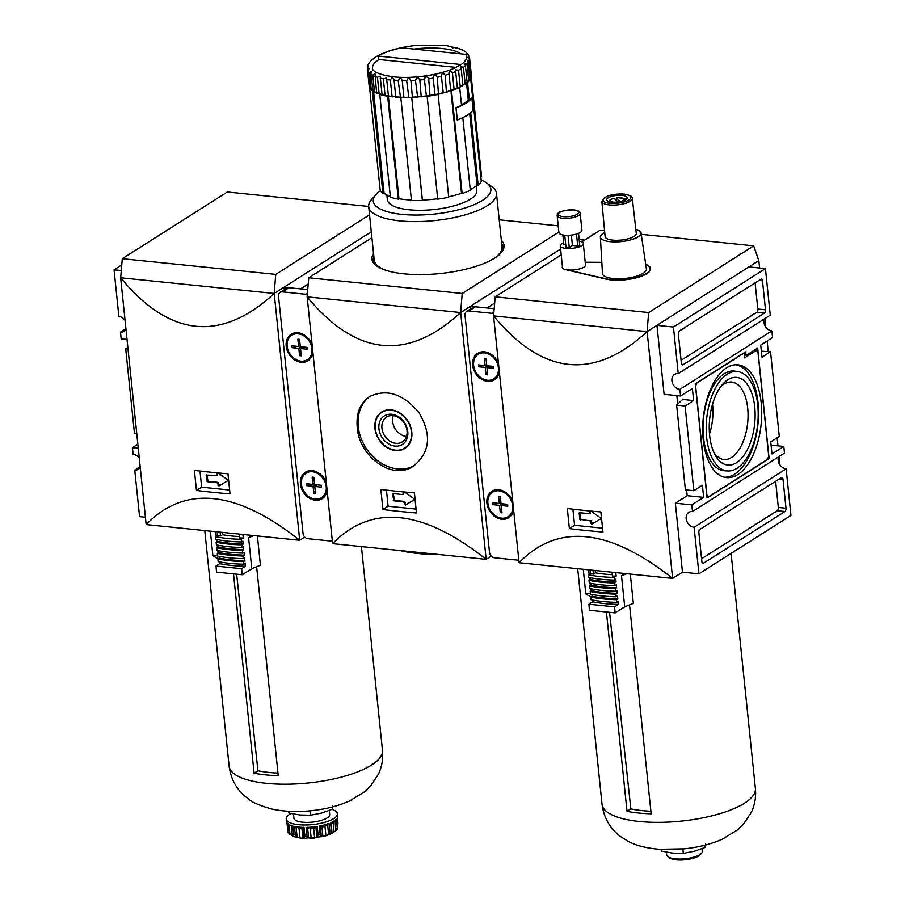 <?xml version="1.0" encoding="UTF-8"?>
<svg xmlns="http://www.w3.org/2000/svg" width="905" height="905" viewBox="0 0 905 905"><rect width="100%" height="100%" fill="white"/><g stroke="black" fill="none" stroke-linecap="round" stroke-linejoin="round"><path stroke-width="1.36" d="M120.693 277.733L120.648 277.767C169.744 337.192 220.922 342.418 274.204 293.469L299.713 540.285L304.781 537.061M307.315 294.86A5.136 4.084 -122.4 0 0 305.46 294.249L282.428 291.885A5.136 4.084 -122.4 0 0 280.165 292.394L286.738 288.22A5.136 4.084 -122.4 0 1 289 287.711L307.757 289.634L300.517 288.887L308.232 283.989L300.517 288.887L284.057 287.213L274.158 293.469L120.648 277.767L146.157 524.572C184.993 484.797 236.182 490.035 299.713 540.285L146.157 524.572M227.947 473.801A385.417 124.109 174.1 0 1 194.394 470.362L196.464 490.453A385.417 124.109 -5.9 0 0 230.028 493.881L227.947 473.801M206.804 474.514L208.048 481.347L217.913 482.354L217.257 482.772L218.953 485.985L227.822 480.668L227.732 479.842L218.094 472.942M216.793 472.829L216.51 475.51L206.148 475.046L207.392 481.754L217.257 482.772M227.902 480.589L219.61 485.578L217.913 482.354M217.483 472.885L216.996 474.955M196.464 490.453L201.645 487.162L229.632 490.024M199.982 471.053L201.645 487.162M284.057 287.213L284.328 289.747M369.545 214.836L275.754 274.396L274.158 293.469L371.299 231.771M121.304 270.561L114.053 269.826L118.872 316.399A8.349 6.64 57.6 0 1 125.048 320.347M121.768 264.927L114.053 269.826M145.4 517.23L139.562 516.631L134.743 470.057L140.162 466.618M275.754 274.396L122.288 258.706L120.693 277.767M368.686 206.464L227.313 192.007L122.288 258.706M125.987 329.386A8.349 6.64 57.6 0 1 124.155 331.321A8.349 6.64 57.6 0 1 120.489 332.135L121.18 338.787L127.017 339.386M138.273 448.269L132.435 447.67L133.126 454.321A8.349 6.64 57.6 0 1 139.302 458.269M137.854 444.231L132.435 447.67M140.241 467.308A8.349 6.64 57.6 0 1 138.408 469.243A8.349 6.64 57.6 0 1 134.743 470.057M127.854 347.441L125.716 348.798L134.472 433.484L136.768 433.721M120.489 332.135L125.908 328.685M125.716 348.798L128.012 349.036M288.718 811.299L288.899 813.029L299.759 814.975L310.426 815.224L321.49 813.086L332.373 809.24L332.655 805.993M332.011 809.387A25.691 8.269 174.1 0 1 337.361 813.708A25.691 8.269 174.1 0 1 312.655 824.579A25.691 8.269 174.1 0 1 286.24 818.991L286.489 821.412A25.691 8.269 -5.9 0 0 287.009 822.769L287.88 831.243L288.797 833.075M335.11 820.235L335.721 830.835L337.622 828.505M337.361 813.708L337.61 816.129A25.691 8.269 -5.9 0 1 336.92 818.414L337.791 826.887A25.691 8.269 174.1 0 1 337.203 827.611L336.162 830.36L333.843 832.125A23.123 7.444 -5.9 0 1 332.09 833.234L331.468 831.254A25.691 8.269 174.1 0 1 329.918 831.887L328.617 834.41L325.924 835.745L331.603 833.55M331.988 832.464L331.886 833.086M321.954 827.091L322.938 836.559A23.123 7.444 -5.9 0 0 325.924 835.745L324.952 826.276A23.123 7.444 174.1 0 1 321.954 827.091L320.246 825.745M329.918 831.887L329.047 823.414A25.691 8.269 -5.9 0 1 319.307 826.073L320.189 834.546L321.343 836.401L322.938 836.559L303.48 838.347M315.845 826.638L316.931 837.17L318.096 834.908A25.691 8.269 174.1 0 0 320.189 834.546M316.931 837.17L314.623 838.007A23.123 7.444 -5.9 0 1 311.196 838.313L308.616 837.894L306.953 835.881A25.691 8.269 174.1 0 1 304.872 835.881L304.227 837.804L303.152 827.396L304.227 837.702M304.25 837.894L302.949 838.302L304.272 838.03M299.035 828.539L300.019 838.007A23.123 7.444 -5.9 0 0 302.949 838.302L301.976 828.833A23.123 7.444 174.1 0 1 299.035 828.539L297.157 826.91M304.872 835.881L304.001 827.408A25.691 8.269 -5.9 0 1 294.442 826.435L295.324 834.896L297.112 837.159L300.019 838.007L294.419 836.786M295.324 834.896A25.691 8.269 174.1 0 1 293.82 834.534L292.632 825.982M292.734 826.944A23.123 7.444 174.1 0 1 291.41 826.265L292.394 835.734A23.123 7.444 -5.9 0 0 294.046 836.559L294.046 836.492M292.394 835.734L288.141 832.306M293.82 834.534L292.949 826.061A25.691 8.269 -5.9 0 1 287.53 823.403L288.401 831.876L289.905 834.399L288.876 824.432M286.987 822.736L287.88 831.243A25.691 8.269 174.1 0 0 288.401 831.876M337.542 826.107L337.395 817.532L337.972 823.245M337.407 828.833L336.954 818.358M331.468 831.254L330.597 822.781A25.691 8.269 -5.9 0 0 336.321 819.149L337.203 827.611M286.24 818.991A25.691 8.269 174.1 0 1 290.901 813.493M306.953 835.881L306.082 827.408A25.691 8.269 -5.9 0 0 317.214 826.435L318.096 834.908M333.357 821.401L333.843 832.125M327.519 823.754L324.952 826.276M315.834 826.503L313.639 828.539L314.623 838.007M313.639 828.539A23.123 7.444 174.1 0 1 310.223 828.833L307.508 827.238M303.141 827.227L301.976 828.833M291.41 826.265L290.969 825.428M252.201 535.421L248.592 537.717L253.875 535.59M309.974 810.823L310.426 815.224M332.135 807L332.373 809.24M218.071 552.876L217.822 550.636M217.449 547.333L217.189 545.059M216.827 541.801L216.567 539.482M216.205 536.258L215.695 531.688M245.447 566.27L241.624 568.702L215.956 566.077L219.779 563.645A72.717 23.417 -5.9 0 0 245.447 566.27L245.142 563.363L243.807 564.222L243.524 561.564L244.87 560.704L244.565 557.797L243.23 558.657L242.959 555.998L244.293 555.138L243.999 552.242L242.653 553.091L242.382 550.432L243.717 549.573L243.422 546.677L242.076 547.525L241.805 544.867L243.14 544.007L242.845 541.111L241.499 541.959L241.228 539.301A75.285 24.243 -5.9 0 1 215.56 536.676L217.573 535.398A71.427 22.998 -5.9 0 0 220.503 535.964L220.107 532.14M256.635 566.745L278.231 775.664A77.083 24.82 -5.9 0 1 254.101 773.198L257.925 770.766A69.73 22.455 -5.9 0 0 277.959 773.096M257.925 770.766L236.646 574.177M233.501 573.861L254.101 773.198M215.956 566.077L216.578 572.13L242.246 574.754L251.794 568.691L260.425 565.218L257.393 535.952M218.343 558.634A77.083 24.82 174.1 0 1 212.901 555.806L210.356 531.144M212.901 555.806L217.46 555.014M239.192 534.086L239.587 537.909A71.427 22.998 -5.9 0 0 243.241 538.023L241.228 539.301M220.503 535.964L222.494 534.697A67.581 21.765 -5.9 0 0 239.44 536.563M219.779 563.645L219.598 561.881M243.807 564.222A75.285 24.243 -5.9 0 1 218.139 561.598L217.867 558.928L219.202 558.08L219.021 556.315M243.23 558.657A75.285 24.243 -5.9 0 1 217.562 556.032L217.291 553.374L218.625 552.514L218.444 550.749M242.653 553.091A75.285 24.243 -5.9 0 1 216.985 550.466L216.714 547.808L218.06 546.948L217.867 545.183M242.076 547.525A75.285 24.243 -5.9 0 1 216.408 544.901L216.137 542.242L217.483 541.382L217.302 539.618M241.499 541.959A75.285 24.243 -5.9 0 1 215.843 539.335L215.56 536.676M217.573 535.398L217.211 531.846M329.273 810.495L329.692 814.5A17.987 5.792 174.1 0 1 312.395 822.113A17.987 5.792 174.1 0 1 293.91 818.199L293.48 814.036M251.794 568.691L248.592 537.717M222.494 534.697L222.257 532.355M242.246 574.754L241.624 568.702M243.241 538.023L242.879 534.47M217.483 541.382A72.717 23.417 -5.9 0 0 243.14 544.007M216.137 542.242A75.285 24.243 -5.9 0 0 241.805 544.867M218.06 546.948A72.717 23.417 -5.9 0 0 243.717 549.573M216.714 547.808A75.285 24.243 -5.9 0 0 242.382 550.432M218.625 552.514A72.717 23.417 -5.9 0 0 244.293 555.138M217.291 553.374A75.285 24.243 -5.9 0 0 242.959 555.998M219.202 558.08A72.717 23.417 -5.9 0 0 244.87 560.704M217.867 558.928A75.285 24.243 -5.9 0 0 243.524 561.564M439.841 554.618A93.147 29.989 174.1 0 1 399.92 550.534M307.157 296.806L332.61 543.645C371.457 503.859 422.635 509.096 486.166 559.347L332.61 543.645M393.268 493.587L394.501 500.408L404.377 501.427L403.721 501.834L405.417 505.058L414.275 499.73L414.185 498.904L404.558 492.015M403.257 491.89L402.963 494.583L393.098 493.564L392.612 494.119L393.845 500.827L403.721 501.834M414.354 499.662L406.074 504.639L404.377 501.427M403.935 491.958L403.449 494.028M501.336 240.255A66.416 21.392 174.1 0 1 504.062 245.447A66.416 21.392 174.1 0 1 440.192 273.548A66.416 21.392 174.1 0 1 371.932 259.101A66.416 21.392 174.1 0 1 373.539 253.468M493.779 313.933A5.136 4.084 -122.4 0 0 491.913 313.311L468.881 310.958A5.136 4.084 -122.4 0 0 466.629 311.456L473.202 307.281A5.136 4.084 -122.4 0 1 475.453 306.784L494.221 308.707L486.969 307.96L494.684 303.062L486.969 307.96L470.521 306.275L470.781 308.82M558.86 232.099L462.217 293.469L460.622 312.53L560.602 249.033M371.91 237.664L308.752 277.778L307.112 296.84L460.668 312.542C407.386 361.491 356.197 356.253 307.112 296.84M462.217 293.469L308.752 277.778M558.204 225.843L499.221 219.813M491.234 556.134L486.166 559.347L460.668 312.542L470.521 306.275M414.411 492.874A385.417 124.109 174.1 0 1 380.847 489.435L382.928 509.526A385.417 124.109 -5.9 0 0 416.481 512.954L414.411 492.874M357.226 427.251C358.912 456.414 392.408 481.2 413.551 466.052C430.124 452.466 431.911 434.626 418.947 412.544C403.11 393.766 386.616 388.46 369.478 396.639C360.156 403.064 356.072 413.257 357.226 427.251M414.479 465.442A41.11 32.704 57.6 0 1 379.331 461.957A41.11 32.704 57.6 0 1 358.256 426.594A41.11 32.704 57.6 0 1 370.394 396.085M374.93 428.291A21.584 17.172 57.6 0 1 381.786 411.956A21.584 17.172 57.6 0 1 407.85 420.972A21.584 17.172 57.6 0 1 404.92 448.405A21.584 17.172 57.6 0 1 386.265 447.059A21.584 17.172 57.6 0 1 374.93 428.291M386.446 490.114L388.109 506.223L416.085 509.085M382.928 509.526L388.109 506.223M381.887 412.352A21.584 17.172 57.6 0 1 383.143 411.198M406.187 447.489A21.584 17.172 57.6 0 1 404.614 448.133M381.989 412.284A21.2 16.867 57.6 0 1 407.589 421.142A21.2 16.867 57.6 0 1 404.716 448.077A21.2 16.867 57.6 0 1 386.401 446.753A21.2 16.867 57.6 0 1 375.258 428.325A21.2 16.867 57.6 0 1 381.989 412.284L384.614 410.621A21.2 16.867 57.6 0 1 384.716 410.553M407.442 446.346A21.2 16.867 57.6 0 1 407.341 446.403L404.716 448.077M378.923 428.71A16.901 13.451 57.6 0 1 399.139 417.137A16.901 13.451 57.6 0 1 401.99 444.706A16.901 13.451 57.6 0 1 378.923 428.71M381.921 428.178A14.706 11.697 57.6 0 1 386.593 417.058A14.706 11.697 57.6 0 1 404.354 423.201A14.706 11.697 57.6 0 1 402.363 441.878A14.706 11.697 57.6 0 1 389.648 440.961A14.706 11.697 57.6 0 1 381.921 428.178M406.458 436.493A14.706 11.697 57.6 0 1 392.634 421.379A14.706 11.697 57.6 0 1 393.2 415.633M421.809 552.774A95.07 30.612 174.1 0 1 412.714 551.835M481.166 180.084A59.097 19.028 174.1 0 1 486.709 183.014A59.097 19.028 174.1 0 1 434.049 214.1A59.097 19.028 174.1 0 1 376.152 194.439A59.097 19.028 174.1 0 1 380.462 190.785M476.324 185.774L476.822 190.548A44.967 14.48 174.1 0 1 433.586 209.575A44.967 14.48 174.1 0 1 387.363 199.79L386.876 195.016M395.078 49.379L392.623 50.069M461.177 64.538L459.344 65.273C448.405 73.215 416.515 79.368 393.992 76.857C372.894 74.153 372 68.633 372.487 68.294A46.246 14.899 174.1 0 1 379.003 59.492L377.939 56.02A48.825 15.724 174.1 0 1 401.707 47.795L466.335 54.402A48.825 15.724 174.1 0 1 461.177 64.538L377.939 56.02M379.003 59.492L455.769 67.343M414.875 48.949A46.246 14.899 174.1 0 1 443.823 48.7A46.246 14.899 174.1 0 1 460.668 53.633M387.759 51.63L385.259 52.569M381.288 54.255L378.833 55.522M375.892 56.868L370.79 60.771L368.12 64.526L367.453 66.665L368.414 65.748M368.765 63.565L369.002 62.954M369.059 68.667L367.69 70.149A51.393 16.55 174.1 0 1 367.373 68.814L367.362 68.712C368.437 65.307 368.459 64.832 367.441 67.275L367.453 66.665M369.421 86.722L369.082 85.274A51.393 16.55 174.1 0 0 369.387 86.609L369.987 87.14A2.568 0.826 -5.9 0 0 369.987 87.14L367.69 70.149C368.946 67.603 369.172 68.045 368.38 71.495L370.552 88.238M372.555 89.878A2.568 0.826 -5.9 0 0 371.831 89.776L371.186 89.278L369.489 72.83L371.288 71.393L370.914 74.04L373.007 90.772M376.559 92.333A2.568 0.826 -5.9 0 0 375.145 92.129L374.466 91.665L372.769 75.217L375.032 73.882L376.593 92.717A51.393 16.55 174.1 0 0 379.138 93.701L379.829 94.131L379.138 93.701L377.442 77.253L380.168 76.077L382.091 94.821A50.872 16.381 174.1 0 0 385.213 95.602M411.413 200.039A50.103 16.132 -5.9 0 1 398.969 198.727L398.302 199.145L387.668 96.303L388.211 95.964A2.568 0.826 -5.9 0 0 385.734 95.715L385.066 95.319L383.369 78.871L386.571 77.988L388.449 96.224A50.872 16.381 174.1 0 0 392.238 96.778M392.691 96.835L392.057 96.473L390.349 80.025C392.001 76.914 393.245 77.038 394.105 80.409L395.779 97.152A2.568 0.826 -5.9 0 0 394.614 96.756A2.568 0.826 -5.9 0 0 392.691 96.835L392.057 96.473A51.393 16.55 174.1 0 1 388.369 95.953M394.071 80.081L394.105 80.409A51.393 16.55 174.1 0 0 398.2 80.681C399.739 77.468 401.107 77.502 402.284 80.805L403.845 97.559A2.568 0.826 -5.9 0 0 401.379 97.31L400.836 97.65L411.458 200.491A51.393 16.55 174.1 0 0 422.375 200.491L422.397 200.073A50.103 16.132 -5.9 0 0 437.681 198.738M408.89 97.57L406.662 80.805C408.053 77.513 409.479 77.468 410.949 80.681L412.409 97.457A2.568 0.826 -5.9 0 0 411.764 97.31A2.568 0.826 -5.9 0 0 408.89 97.57L408.359 97.265A51.393 16.55 174.1 0 1 403.981 97.265L403.845 97.559M417.624 97.152L415.474 80.409C416.662 77.049 418.121 76.914 419.852 80.036L421.221 96.846A2.568 0.826 -5.9 0 0 419.434 96.756A2.568 0.826 -5.9 0 0 417.624 97.152L417.182 96.869A51.393 16.55 174.1 0 1 412.657 97.129L412.409 97.457M427.115 95.975A2.568 0.826 -5.9 0 0 426.447 96.235L424.388 79.504C425.327 76.088 426.764 75.873 428.71 78.882L429.988 95.726A2.568 0.826 -5.9 0 0 427.115 95.975L437.726 199.157A51.393 16.55 174.1 0 0 448.733 197.233L438.111 94.403A51.393 16.55 174.1 0 1 427.092 96.315M435.079 94.844L433.122 78.113C433.767 74.663 435.147 74.38 437.251 77.264L438.473 94.143A2.568 0.826 -5.9 0 0 437.59 94.143A2.568 0.826 -5.9 0 0 435.079 94.844L434.819 94.573A51.393 16.55 174.1 0 1 430.407 95.342L429.988 95.726M443.258 93L441.414 76.28C441.742 72.807 443.02 72.457 445.237 75.239L446.403 92.152A2.568 0.826 -5.9 0 0 444.468 92.401A2.568 0.826 -5.9 0 0 443.258 93L443.111 92.729A51.393 16.55 174.1 0 1 438.959 93.724L438.473 94.143M468.134 57.128L469.616 58.361C467.976 56.155 467.942 56.63 469.548 59.787A51.393 16.55 174.1 0 1 469.084 61.302L467.195 60.205L468.247 62.784A51.393 16.55 174.1 0 1 467.003 64.323L464.695 63.395L465.442 65.793A51.393 16.55 174.1 0 1 463.451 67.309L460.724 66.597L461.199 68.735A51.393 16.55 174.1 0 1 458.53 70.171L455.385 69.787L455.668 71.518A51.393 16.55 174.1 0 1 452.398 72.853C450.136 70.183 449.004 70.59 449.004 74.063L448.88 72.977M469.299 56.913L468.609 55.578M467.489 54.243L468.519 55.137M468.281 54.617L465.758 52.038M465.453 51.664L461.561 49.368L445.531 45.318L417.522 45.25C399.727 47.117 385.802 51.008 375.733 56.913M457.195 47.705L456.459 47.592M453.62 48.203L450.147 46.415M478.191 185.242A51.393 16.55 174.1 0 0 481.302 181.407L470.679 78.565A51.393 16.55 174.1 0 1 467.557 82.4L469.412 100.308A51.393 16.55 -5.9 0 0 471.867 97.604L473.134 109.946A51.393 16.55 -5.9 0 1 470.691 112.65L478.191 185.242L477.082 185.129L469.672 113.487M372.317 90.715L382.951 193.557A51.393 16.55 174.1 0 1 380.19 190.231L369.557 87.389A51.393 16.55 174.1 0 0 372.317 90.715L372.645 90.624M457.229 120.048A51.393 16.55 -5.9 0 0 462.806 117.661L470.306 190.254A51.393 16.55 174.1 0 1 462.15 193.58L451.516 90.738A51.393 16.55 174.1 0 0 459.672 87.412L461.527 105.319A51.393 16.55 -5.9 0 1 455.962 107.706L457.229 120.048M469.412 100.308L468.304 100.195L466.528 83M461.46 104.686A50.103 16.132 -5.9 0 0 468.304 100.195M470.238 189.62A50.103 16.132 -5.9 0 0 477.082 185.129M480.793 176.464L481.551 176.396L471.234 76.461M448.688 196.804A50.103 16.132 -5.9 0 0 461.516 193.263L462.15 193.58M398.302 199.145A51.393 16.55 174.1 0 1 390.406 197.222L379.772 94.38A51.393 16.55 174.1 0 0 387.668 96.303M382.951 193.557L384.082 193.24A50.103 16.132 -5.9 0 0 390.327 196.498M459.672 87.412L458.767 87.321A2.568 0.826 -5.9 0 0 457.364 88M452.398 72.853L454.095 89.301L453.529 89.799A2.568 0.826 -5.9 0 0 451.007 90.489L451.516 90.738M457.297 88.26L457.297 88.26A50.872 16.381 174.1 0 1 453.982 89.629M461.516 193.263L450.905 90.568M422.397 200.073L411.752 97.661L422.375 200.491M411.752 97.661A51.393 16.55 174.1 0 1 400.836 97.65M408.551 97.57A50.872 16.381 174.1 0 1 403.969 97.57M398.969 198.727L388.358 96.066M381.887 94.437A2.568 0.826 -5.9 0 0 380.7 94.131L379.772 94.38M384.082 193.24L373.55 91.326M468.247 62.784L469.955 79.233A51.393 16.55 174.1 0 1 468.7 80.771L468.145 81.371A2.568 0.826 -5.9 0 0 467.093 81.767M467.003 64.323L468.7 80.771L468.145 81.371M470.679 78.565L469.887 78.633M367.385 68.927L369.07 85.161A51.393 16.55 174.1 0 0 369.082 85.274L367.373 68.814A51.393 16.55 174.1 0 1 367.362 68.712M469.084 61.302L470.272 78.396A2.568 0.826 -5.9 0 0 469.876 78.531M470.815 76.642L471.245 76.246A51.393 16.55 174.1 0 1 470.781 77.762L470.272 78.396M469.548 59.787L471.245 76.246M471.301 74.595A51.393 16.55 174.1 0 1 471.313 74.708L469.605 58.248A51.393 16.55 174.1 0 1 469.616 58.361L470.872 75.477M465.442 65.793L467.138 82.242A51.393 16.55 174.1 0 1 465.147 83.758L464.57 84.323A2.568 0.826 -5.9 0 0 463.021 84.844A2.568 0.826 -5.9 0 0 462.874 84.946M455.668 71.518L457.364 87.966A51.393 16.55 174.1 0 1 454.095 89.301L453.529 89.799M458.53 70.171L460.226 86.631L459.65 87.163A2.568 0.826 -5.9 0 0 458.767 87.321M461.199 68.735L462.896 85.183A51.393 16.55 174.1 0 1 460.226 86.631L459.65 87.163M463.451 67.309L465.147 83.758L464.57 84.323M451.007 90.489A2.568 0.826 -5.9 0 0 450.747 90.794L450.701 90.511A51.393 16.55 174.1 0 1 446.934 91.688L446.403 92.152M445.237 75.239A51.393 16.55 174.1 0 0 449.004 74.063L450.701 90.511M426.447 96.235L426.085 95.964A51.393 16.55 174.1 0 1 421.549 96.484L421.221 96.846M401.379 97.31A2.568 0.826 -5.9 0 0 400.496 97.457L399.897 97.129A51.393 16.55 174.1 0 1 395.802 96.858L395.802 96.858M400.496 97.457L398.2 80.681M385.734 95.715L385.066 95.319A51.393 16.55 174.1 0 1 381.899 94.55L382.091 94.821M380.7 94.131A2.568 0.826 -5.9 0 0 379.829 94.131M371.831 89.776L371.186 89.278A51.393 16.55 174.1 0 1 370.077 87.943M375.145 92.129L374.466 91.665A51.393 16.55 174.1 0 1 372.611 90.489M486.709 183.014L491.958 186.803A64.232 20.691 174.1 0 1 496.494 193.399L502.015 246.884A64.232 20.691 174.1 0 1 492.309 259.497M386.311 270.459A64.232 20.691 174.1 0 1 374.229 260.086L368.697 206.612A64.232 20.691 174.1 0 1 371.785 199.213L376.152 194.439M496.494 193.399A64.232 20.691 174.1 0 1 434.717 220.582A64.232 20.691 174.1 0 1 368.697 206.612M434.92 94.867A50.872 16.381 174.1 0 1 430.294 95.681M455.973 107.899L456.086 107.91A51.393 16.55 -5.9 0 0 471.856 97.898L471.675 97.876M457.229 119.992L457.33 120.003A51.393 16.55 -5.9 0 0 473.111 109.991L471.856 97.898M457.33 120.003L456.086 107.91M579.324 241.126A11.561 3.722 174.1 0 1 583.273 243.456A11.561 3.722 174.1 0 1 576.383 247.653A11.561 3.722 174.1 0 1 563.668 248.049A11.561 3.722 174.1 0 1 560.274 245.832A11.561 3.722 174.1 0 1 563.668 242.744M578.521 233.366L579.698 244.735A8.349 2.692 174.1 0 1 577.729 245.979L572.435 245.447L569.268 247.461A8.349 2.692 -5.9 0 1 565.976 247.122L564.743 235.243M562.865 234.983L563.849 244.565L565.727 244.757M519.074 562.718L672.63 578.419L647.12 331.615L493.564 315.902L519.074 562.718C557.91 522.932 609.099 528.169 672.63 578.419L682.483 572.164L675.356 503.203L687.189 495.691L686.59 489.956M580.162 213.331L581.915 230.266A11.561 3.722 174.1 0 1 570.795 235.164A11.561 3.722 174.1 0 1 558.917 232.653L557.163 215.707A11.561 3.722 174.1 0 0 569.041 218.229A11.561 3.722 174.1 0 0 580.162 213.331C580.309 211.68 578.272 210.537 574.053 209.903C555.432 210.537 557.684 214.485 557.163 215.707M619.914 201.657L616.701 197.799L616.509 198.625L616.701 197.799A6.81 2.195 174.1 0 1 623.556 198.715A6.81 2.195 174.1 0 1 620.558 201.532M616.791 201.317L616.509 198.625M614.031 199.055L614.224 198.229L617.38 202.03M615.672 199.971A8.088 2.602 174.1 0 1 616.633 199.835M635.819 229.225A20.43 6.573 174.1 0 1 641.012 232.857L646.419 268.966A22.093 7.116 174.1 0 1 625.185 278.423A22.093 7.116 174.1 0 1 602.47 273.514L600.377 237.053A20.43 6.573 174.1 0 1 604.721 232.438M641.012 232.857A20.43 6.573 174.1 0 1 621.384 241.59A20.43 6.573 174.1 0 1 600.377 237.053M601.836 262.473L585.23 262.348M583.273 243.456L585.501 264.995A11.561 3.722 174.1 0 1 578.6 269.181A11.561 3.722 174.1 0 1 565.897 269.588L606.452 278.91A25.691 8.269 -5.9 0 0 634.677 278.016A25.691 8.269 -5.9 0 0 650.016 268.706A25.691 8.269 -5.9 0 0 645.797 264.792M562.424 266.59A11.822 3.801 -5.9 0 0 562.243 267.394A11.822 3.801 -5.9 0 0 565.659 269.656L605.875 279.068A26.336 8.484 -5.9 0 0 634.858 278.197A26.336 8.484 -5.9 0 0 650.65 268.638A26.336 8.484 -5.9 0 0 645.74 264.396M601.825 262.326L585.218 262.246M604.551 230.583L600.23 230.142L581.768 241.873M561.213 254.927L495.205 296.84L493.564 315.902C542.661 375.326 593.838 380.564 647.12 331.615L656.973 325.348L664.1 394.309L680.56 395.994L692.382 388.483L693.637 400.576L682.664 399.456L676.635 405.146L685.096 406.006L693.637 400.576M648.67 312.542L647.075 331.603L758.797 260.651L753.707 245.843L648.67 312.542L495.205 296.84M753.707 245.843L641.238 234.338M650.503 269.871A26.336 8.484 -5.9 0 0 650.073 269.271M576.496 234.078L577.729 245.979M571.372 235.096L572.435 245.447M568.012 235.345L569.268 247.461M624.948 199.462A10.283 3.315 174.1 0 1 625.672 199.688M608.613 201.453A10.283 3.315 174.1 0 1 609.269 201.08M615.14 199.338A10.283 3.315 174.1 0 1 616.565 199.134M600.863 511.936A385.417 124.109 174.1 0 1 567.311 508.508L569.381 528.588A385.417 124.109 -5.9 0 0 602.945 532.027L600.863 511.936M622.21 195.412A10.283 3.315 174.1 0 1 627.176 197.697A10.283 3.315 174.1 0 1 617.289 202.041A10.283 3.315 174.1 0 1 606.735 199.813A10.283 3.315 174.1 0 1 611.769 196.362A10.283 3.315 174.1 0 1 622.21 195.412M632.301 198.365L636.294 233.422A15.679 5.045 174.1 0 1 621.226 240.063A15.679 5.045 174.1 0 1 605.117 236.646L601.859 201.51A15.306 4.932 174.1 0 0 617.583 204.847A15.306 4.932 174.1 0 0 632.301 198.365C633.081 196.781 630.446 195.378 624.382 194.134C616.735 193.613 610.208 194.711 604.789 197.426L601.859 201.51M695.674 386.39L706.929 495.284L708.491 496.868L767.632 459.299L768.707 456.052L757.949 352L756.388 350.416L744.555 357.928L744.057 353.086L696.737 383.143L695.526 386.378M761.184 402.804A56.687 29.096 95.8 0 0 737.202 364.772A56.687 29.096 95.8 0 0 703.242 418.257A56.687 29.096 95.8 0 0 725.663 477.512A56.687 29.096 95.8 0 0 761.184 402.804M676.85 395.609L677.721 404.116M680.56 395.994L679.87 389.342A8.349 6.64 57.6 0 1 672.426 382.951A8.349 6.64 57.6 0 1 674.576 374.421A8.349 6.64 57.6 0 1 678.241 373.607L770.257 315.178L765.438 268.604L748.989 266.918L758.842 260.651L759.6 268.004M764.838 318.617L765.698 326.965M767.146 341.004L768.232 351.513M777.146 437.794L777.983 445.848M779.092 456.539L779.952 464.887M765.438 268.604L673.433 327.033L656.973 325.348M685.096 406.006L693.841 490.691L702.393 485.272L703.638 497.365L691.805 504.877L692.495 511.54A8.349 6.64 57.6 0 0 688.829 512.354A8.349 6.64 57.6 0 0 686.68 520.873A8.349 6.64 57.6 0 0 694.124 527.264L698.932 573.838L790.947 515.409L786.128 468.835A8.349 6.64 -122.4 0 1 778.549 456.889M698.932 573.838L682.483 572.164M692.495 511.54L784.511 453.1L783.821 446.448L771.988 453.959L770.743 441.866L779.284 436.436L770.528 351.751L761.987 357.17L760.732 345.077L772.565 337.565L771.875 330.902A8.349 6.64 -122.4 0 1 764.295 318.967M673.433 327.033L678.241 373.607M703.638 497.365L687.189 495.691M691.805 504.877L675.356 503.203M783.821 446.448L771.071 445.147M699.938 529.368A2.568 1.324 95.8 0 0 698.875 532.626L701.884 561.666A2.568 1.324 95.8 0 0 702.936 563.385A2.568 1.324 95.8 0 0 703.445 563.249L784.94 511.495A2.568 1.324 95.8 0 0 786.004 508.237L782.995 479.198A2.568 1.324 95.8 0 0 781.943 477.478A2.568 1.324 95.8 0 0 781.434 477.614L699.938 529.368M694.124 527.264L786.128 468.835M745.471 351.932L695.266 383.822L707.065 498.022L769.103 458.631L757.677 348.04L745.856 355.563L745.471 351.932M679.87 389.342L771.875 330.902M678.377 334.205L681.375 363.244A2.568 1.324 95.8 0 0 682.427 364.964A2.568 1.324 95.8 0 0 682.936 364.828L764.431 313.073A2.568 1.324 95.8 0 0 765.494 309.815L762.496 280.788A2.568 1.324 95.8 0 0 761.444 279.057A2.568 1.324 95.8 0 0 760.935 279.193L679.44 330.947A2.568 1.324 95.8 0 0 678.377 334.205M676.635 405.146L685.39 489.831L693.841 490.691M770.528 351.751L761.365 351.208M681.08 360.348L756.75 312.293A2.568 1.324 95.8 0 0 757.813 309.035L755.121 282.892M701.579 558.77L777.259 510.703A2.568 1.324 95.8 0 0 778.323 507.445L775.619 481.302M767.904 458.507L769.103 458.631M744.295 355.394L745.856 355.563M706.929 496.709L708.491 496.868M754.284 350.201L756.388 350.416M757.734 404.999A49.945 25.645 95.8 0 0 737.937 371.616A49.945 25.645 95.8 0 0 706.681 418.608A49.945 25.645 95.8 0 0 727.778 470.962A49.945 25.645 95.8 0 0 757.734 404.999M736.478 462.715A44.062 22.625 -84.2 0 1 715.131 454.977A44.062 22.625 -84.2 0 1 722.314 384.716A44.062 22.625 -84.2 0 1 727.903 379.727A44.062 22.625 -84.2 0 1 754.725 406.911A44.062 22.625 -84.2 0 1 736.478 462.715M713.955 452.602A38.915 19.978 95.8 0 0 723.83 459.491A38.915 19.978 95.8 0 0 747.7 408.132A38.915 19.978 95.8 0 0 731.749 382.057A38.915 19.978 95.8 0 0 724 384.127A38.915 19.978 95.8 0 0 720.674 386.797M737.937 371.616L734.883 371.152A50.103 25.725 95.8 0 0 703.524 418.291A50.103 25.725 95.8 0 0 724.69 470.804L727.778 470.962M709.509 434.015A38.915 19.978 95.8 0 0 712.608 404.535A38.915 19.978 95.8 0 0 712.563 404.105M724.147 477.207A56.529 29.017 95.8 0 0 758.028 402.544A56.529 29.017 95.8 0 0 735.652 364.772M569.381 528.588L574.562 525.296L602.549 528.158M572.899 509.187L574.562 525.296M589.709 510.963L589.427 513.644L579.268 512.705L579.698 519.232L590.173 520.907L591.87 524.131L600.739 518.803L600.649 517.977L591.01 511.087M579.72 512.66L580.965 519.481L590.173 520.907M600.818 518.735L592.526 523.712L590.829 520.488M590.399 511.031L589.913 513.101M661.634 849.433L661.815 851.164L672.675 853.121L683.343 853.37L694.407 851.22L705.289 847.374L705.572 844.127M590.988 591.01L590.739 588.77M590.365 585.478L590.105 583.193M589.743 579.935L589.483 577.616M589.121 574.404L588.612 569.833M702.19 848.63L702.461 851.164A17.987 5.792 174.1 0 1 701.59 853.234L700.255 854.693A16.414 5.283 174.1 0 1 685.266 859.75A16.414 5.283 174.1 0 1 669.553 857.872L667.947 856.707A17.987 5.792 174.1 0 1 666.668 854.863L666.397 852.182M618.364 604.416L614.54 606.836L588.872 604.212L592.696 601.791A72.717 23.417 -5.9 0 0 618.364 604.416L618.058 601.508L616.724 602.357L616.441 599.698L617.787 598.85L617.482 595.942L616.147 596.791L615.875 594.133L617.21 593.284L616.916 590.377L615.57 591.225L615.298 588.567L616.633 587.718L616.339 584.811L614.993 585.659L614.721 583.001L616.056 582.153L615.762 579.245L614.416 580.094L614.144 577.435A75.285 24.243 -5.9 0 1 588.476 574.811L590.49 573.532A71.427 22.998 -5.9 0 0 593.42 574.098L593.024 570.274M629.552 604.879L651.148 813.799A77.083 24.82 -5.9 0 1 627.018 811.333L630.842 808.9A69.73 22.455 -5.9 0 0 650.876 811.242M630.842 808.9L609.563 612.323M606.418 611.995L627.018 811.333M588.872 604.212L589.494 610.264L615.162 612.889L624.71 606.825L633.342 603.364L630.31 574.098M591.259 596.768A77.083 24.82 174.1 0 1 585.818 593.952L583.273 569.279M585.818 593.952L590.377 593.16M612.108 572.231L612.504 576.055A71.427 22.998 -5.9 0 0 616.158 576.157L614.144 577.435M593.42 574.098L595.411 572.831A67.581 21.765 -5.9 0 0 612.357 574.698M625.117 573.566L621.509 575.852L626.792 573.736M682.89 848.958L683.343 853.37M705.052 845.146L705.289 847.374M701.59 853.234A17.987 5.792 174.1 0 1 685.164 858.766A17.987 5.792 174.1 0 1 667.947 856.707M624.71 606.825L621.509 575.852M595.411 572.831L595.173 570.501M615.162 612.889L614.54 606.836M616.158 576.157L615.796 572.605M592.696 601.791L592.515 600.026M616.724 602.357A75.285 24.243 -5.9 0 1 591.056 599.732L590.784 597.074L592.119 596.225L591.938 594.461M616.147 596.791A75.285 24.243 -5.9 0 1 590.479 594.166L590.207 591.508L591.542 590.66L591.361 588.895M615.57 591.225A75.285 24.243 -5.9 0 1 589.902 588.601L589.63 585.942L590.976 585.094L590.784 583.329M614.993 585.659A75.285 24.243 -5.9 0 1 589.325 583.035L589.053 580.376L590.399 579.528L590.218 577.763M614.416 580.094A75.285 24.243 -5.9 0 1 588.759 577.469L588.476 574.811M590.49 573.532L590.128 569.98M590.399 579.528A72.717 23.417 -5.9 0 0 616.056 582.153M589.053 580.376A75.285 24.243 -5.9 0 0 614.721 583.001M590.976 585.094A72.717 23.417 -5.9 0 0 616.633 587.718M589.63 585.942A75.285 24.243 -5.9 0 0 615.298 588.567M591.542 590.66A72.717 23.417 -5.9 0 0 617.21 593.284M590.207 591.508A75.285 24.243 -5.9 0 0 615.875 594.133M592.119 596.225A72.717 23.417 -5.9 0 0 617.787 598.85M590.784 597.074A75.285 24.243 -5.9 0 0 616.441 599.698M313.854 477.569L312.123 477.116L312.87 484.413L314.454 483.406M312.123 477.116L313.82 477.297L314.578 484.582L321.185 485.261L321.377 487.139L314.77 486.46L317.282 484.865M315.245 491.121L313.82 493.576L313.073 486.279L306.456 485.612L311.071 484.22M312.87 484.413L306.263 483.734L306.456 485.612M313.82 493.576L315.517 493.745L314.77 486.46M312.406 471.765A14.514 11.55 -122.4 0 0 306.037 473.179A14.514 11.55 -122.4 0 0 304.069 491.63A14.514 11.55 -122.4 0 0 321.603 497.693A14.514 11.55 -122.4 0 0 325.336 482.874A14.514 11.55 -122.4 0 0 312.406 471.765M313.073 486.279L315.585 484.684M321.829 497.546A14.514 11.55 -122.4 0 0 322.056 497.399A14.514 11.55 -122.4 0 0 325.789 482.58A14.514 11.55 -122.4 0 0 312.859 471.471A14.514 11.55 -122.4 0 0 306.49 472.896A14.514 11.55 -122.4 0 0 306.263 473.044M299.6 339.647L297.869 339.194L298.616 346.491L300.2 345.484M297.869 339.194L299.566 339.375L300.324 346.66L306.931 347.339L307.123 349.206L300.517 348.538L303.028 346.932M301.003 353.199L299.566 355.654L298.82 348.357L292.202 347.69L296.817 346.298M298.616 346.491L292.01 345.812L292.202 347.69M299.566 355.654L301.263 355.823L300.517 348.538M298.152 333.843A14.514 11.55 -122.4 0 0 291.783 335.257A14.514 11.55 -122.4 0 0 289.815 353.697A14.514 11.55 -122.4 0 0 307.349 359.76A14.514 11.55 -122.4 0 0 311.094 344.952A14.514 11.55 -122.4 0 0 298.152 333.843M298.82 348.357L301.331 346.762M307.576 359.613A14.514 11.55 -122.4 0 0 307.802 359.477A14.514 11.55 -122.4 0 0 311.535 344.658A14.514 11.55 -122.4 0 0 298.605 333.549A14.514 11.55 -122.4 0 0 292.236 334.963A14.514 11.55 -122.4 0 0 292.01 335.11M312.881 352.701A15.679 12.466 57.6 0 1 299.306 361.955A15.679 12.466 57.6 0 1 286.184 346.14A15.679 12.466 57.6 0 1 296.286 332.701A15.679 12.466 57.6 0 1 312.078 344.963M280.165 292.394A5.136 4.084 -122.4 0 0 278.536 296.274L303.039 533.407A5.136 4.084 -122.4 0 0 307.926 538.701L330.97 541.054A5.136 4.084 -122.4 0 0 332.339 540.941M327.135 490.623A15.679 12.466 57.6 0 1 313.56 499.888A15.679 12.466 57.6 0 1 300.437 484.062A15.679 12.466 57.6 0 1 310.539 470.623A15.679 12.466 57.6 0 1 326.332 482.885M584.54 240.119L579.166 239.565M500.307 496.641L498.576 496.189L499.334 503.474L500.906 502.479M498.576 496.189L500.284 496.359L501.031 503.655L507.637 504.334L507.829 506.2L501.223 505.533L503.746 503.927M501.709 510.194L500.284 512.649L499.526 505.352L492.92 504.673L497.524 503.293M499.334 503.474L492.727 502.807L492.92 504.673M500.284 512.649L501.981 512.818L501.223 505.533M498.87 490.827A14.514 11.55 -122.4 0 0 492.501 492.252A14.514 11.55 -122.4 0 0 490.533 510.692A14.514 11.55 -122.4 0 0 508.067 516.755A14.514 11.55 -122.4 0 0 511.8 501.947A14.514 11.55 -122.4 0 0 498.87 490.827M499.526 505.352L502.037 503.757M508.282 516.608A14.514 11.55 -122.4 0 0 508.519 516.472A14.514 11.55 -122.4 0 0 512.253 501.653A14.514 11.55 -122.4 0 0 499.322 490.544A14.514 11.55 -122.4 0 0 492.954 491.958A14.514 11.55 -122.4 0 0 492.727 492.105M486.053 358.708L484.322 358.267L485.08 365.552L486.664 364.557M484.322 358.267L486.03 358.437L486.777 365.733L493.383 366.401L493.587 368.278L486.969 367.6L489.492 366.005M487.456 372.272L486.03 374.715L485.272 367.43L478.666 366.751L483.27 365.371M485.08 365.552L478.474 364.885L478.666 366.751M486.03 374.715L487.727 374.896L486.969 367.6M484.616 352.905A14.514 11.55 -122.4 0 0 478.247 354.33A14.514 11.55 -122.4 0 0 476.279 372.769A14.514 11.55 -122.4 0 0 493.813 378.833A14.514 11.55 -122.4 0 0 497.546 364.014A14.514 11.55 -122.4 0 0 484.616 352.905M485.272 367.43L487.795 365.835M494.028 378.686A14.514 11.55 -122.4 0 0 494.266 378.55A14.514 11.55 -122.4 0 0 497.999 363.731A14.514 11.55 -122.4 0 0 485.069 352.622A14.514 11.55 -122.4 0 0 478.7 354.036A14.514 11.55 -122.4 0 0 478.474 354.183M499.345 371.774A15.679 12.466 57.6 0 1 485.77 381.028A15.679 12.466 57.6 0 1 472.648 365.213A15.679 12.466 57.6 0 1 482.75 351.774A15.679 12.466 57.6 0 1 498.542 364.036M466.629 311.456A5.136 4.084 -122.4 0 0 465 315.347L489.503 552.48A5.136 4.084 -122.4 0 0 494.39 557.774L517.422 560.127A5.136 4.084 -122.4 0 0 518.791 560.014M513.588 509.696A15.679 12.466 57.6 0 1 500.024 518.95A15.679 12.466 57.6 0 1 486.901 503.135A15.679 12.466 57.6 0 1 497.003 489.696A15.679 12.466 57.6 0 1 512.796 501.958M206.804 474.627L206.148 475.046M207.437 480.679L206.781 481.098M208.048 481.347L207.392 481.754M218.524 483.01L217.867 483.428M218.727 484.967L218.071 485.385M219.61 485.578L218.953 485.985M332.87 822.645A23.123 7.444 174.1 0 1 331.106 823.765L332.09 833.234M327.542 823.957L328.617 834.41M320.257 825.892L321.343 836.401M310.223 828.833L311.196 838.313M307.53 827.374L308.616 837.894M296.026 826.74L297.112 837.159M229.123 766.207C230.956 779.952 237.348 790.834 248.287 798.855C251.126 801.841 258.762 805.19 271.183 808.9C283.525 811.604 296.806 812.204 311.015 810.722C325.144 809.319 337.972 806.072 349.5 800.993L364.613 791.751L370.518 786.106L378.471 774.103C381.944 766.569 383.279 758.65 382.476 750.358A77.083 24.82 174.1 0 1 308.356 782.972A77.083 24.82 174.1 0 1 229.123 766.207L204.779 530.568M393.268 493.7L392.612 494.119M393.89 499.752L393.234 500.171M501.664 243.422A65.137 20.973 174.1 0 1 500.307 253.694M377.295 266.398A65.137 20.973 174.1 0 1 373.867 256.635M406.074 504.639L405.417 505.058M405.191 504.04L404.535 504.458M404.988 502.083L404.331 502.501M394.501 500.408L393.845 500.827M369.489 72.83A51.393 16.55 174.1 0 1 368.38 71.495M372.769 75.217A51.393 16.55 174.1 0 1 370.914 74.04M377.442 77.253A51.393 16.55 174.1 0 1 374.896 76.258M383.369 78.871A51.393 16.55 174.1 0 1 380.202 78.102M390.349 80.025A51.393 16.55 174.1 0 1 386.673 79.493M406.662 80.805A51.393 16.55 174.1 0 1 402.284 80.805M415.474 80.409A51.393 16.55 174.1 0 1 410.949 80.681M424.388 79.504A51.393 16.55 174.1 0 1 419.852 80.036M433.122 78.113A51.393 16.55 174.1 0 1 428.71 78.882M441.414 76.28A51.393 16.55 174.1 0 1 437.251 77.264M466.335 54.402L401.707 47.795M443.167 93.034A50.872 16.381 174.1 0 1 438.823 94.063M462.727 85.5A50.872 16.381 174.1 0 1 460.159 86.914M450.713 90.794A50.872 16.381 174.1 0 1 446.798 92.027M417.352 97.174A50.872 16.381 174.1 0 1 412.601 97.457M426.221 96.269A50.872 16.381 174.1 0 1 421.459 96.812M400.101 97.435A50.872 16.381 174.1 0 1 395.836 97.152L400.27 97.48M613.997 202.211A6.81 2.195 174.1 0 1 610.298 200.548A6.81 2.195 174.1 0 1 614.224 198.229M573.793 209.971A10.283 3.315 174.1 0 1 573.51 215.763A10.283 3.315 174.1 0 1 558.306 214.202A10.283 3.315 174.1 0 1 573.793 209.971M624.122 194.202A14.016 4.514 174.1 0 1 623.737 202.087A14.016 4.514 174.1 0 1 603.001 199.971A14.016 4.514 174.1 0 1 624.122 194.202M681.951 364.726L682.936 364.828M756.75 312.293L764.431 313.073M757.813 309.035L765.494 309.815M759.001 280.426L762.496 280.788M702.461 563.148L703.445 563.249M777.259 510.703L784.94 511.495M778.323 507.445L786.004 508.237M779.499 478.847L782.995 479.198M579.72 512.773L579.064 513.192M580.354 518.825L579.698 519.232M580.965 519.481L580.309 519.9M591.44 521.156L590.784 521.574M591.644 523.113L590.988 523.531M592.526 523.712L591.87 524.131M577.695 568.713L602.04 804.341C603.873 818.097 610.264 828.98 621.203 837.001L628.183 841.311C635.536 845.451 645.932 848.109 659.372 849.286L683.931 848.856C698.06 847.453 710.889 844.218 722.416 839.139L737.53 829.885L743.435 824.24L751.388 812.249C754.861 804.715 756.195 796.796 755.392 788.493A77.083 24.82 174.1 0 1 681.273 821.107A77.083 24.82 174.1 0 1 602.04 804.353M307.474 292.96L305.46 294.249M289 287.711L282.428 291.885M493.938 312.033L491.913 313.311M475.453 306.784L468.881 310.958M216.793 475.442L217.449 475.035M331.977 832.419L330.97 822.622M382.476 750.358L361.423 546.597M403.245 494.515L403.902 494.096M469.605 58.248L469.163 56.336M471.245 76.371L470.736 78M457.33 88.305L453.79 89.742M467.048 82.57L464.921 84.188M462.817 85.522L459.955 87.084M450.724 90.839L446.629 92.118M469.887 79.504L468.564 81.145M443.201 93.057L438.676 94.131M434.988 94.889L430.158 95.726M426.323 96.281L421.357 96.858M417.477 97.197L412.522 97.48M371.333 89.572L370.145 88.147M374.727 92.027L372.758 90.772M379.478 94.086L376.752 93.023M385.44 95.704L382.034 94.878M392.442 96.846L388.449 96.269M408.698 97.593L403.924 97.593M616.61 197.743C623.85 198.071 626.735 198.942 625.253 200.344M560.274 245.832L562.582 268.151M650.016 268.706L650.209 270.55M614.122 198.172C609.902 199.7 608.239 200.978 609.156 202.007M589.709 513.588L590.365 513.169M755.392 788.493L731.104 553.419"/></g></svg>
